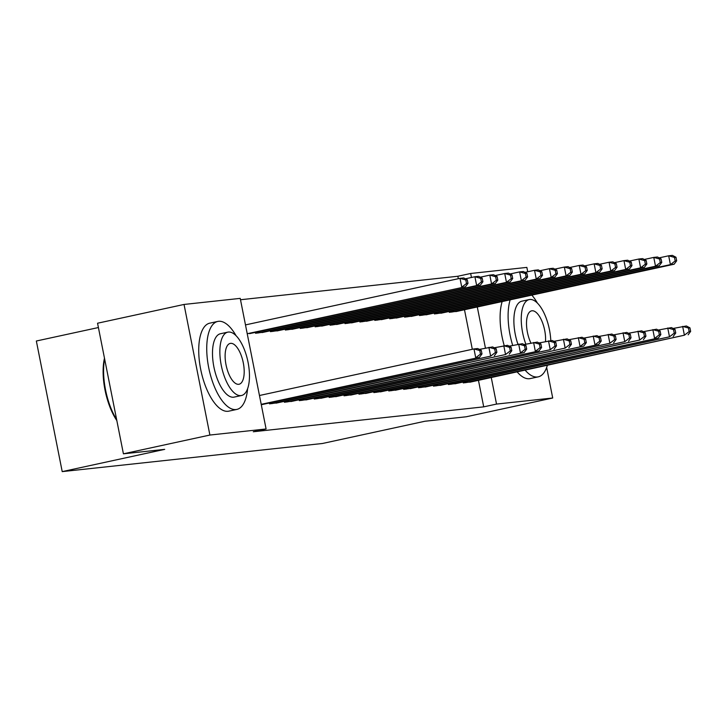 <?xml version="1.0" encoding="UTF-8"?>
<svg xmlns="http://www.w3.org/2000/svg" width="727" height="727" viewBox="0 0 727 727"><rect width="100%" height="100%" fill="white"/><g stroke="black" fill="none" stroke-linecap="round" stroke-linejoin="round"><path stroke-width="1.09" d="M458.337 278.705L457.846 276.26L240.501 299.742M457.846 276.26L470.66 273.479L526.857 267.4L527.72 271.771M98.409 327.541L36.35 341.008L62.213 471.614L322.452 443.488L424.95 421.242L466.234 416.78L552.711 398.005L496.523 404.076L491.27 377.54M62.213 471.614L164.702 449.359L123.417 453.821L97.554 323.224L184.04 304.449L240.228 298.379L266.091 428.975L209.894 435.046L184.04 304.449M434.228 313.046L434.41 313.946L443.297 312.701M448.205 383.638L448.386 384.538L457.274 383.302M404.421 316.263L404.594 317.163L413.481 315.927M418.398 386.864L418.57 387.755L427.467 386.519M374.605 319.489L374.787 320.38L383.674 319.144M388.591 390.081L388.763 390.981L397.651 389.745M344.798 322.706L344.98 323.606L353.867 322.37M358.774 393.307L358.956 394.198L367.844 392.962M314.991 325.932L315.164 326.823L324.051 325.587M328.967 396.524L329.14 397.424L338.037 396.188M285.175 329.149L285.357 330.049L294.244 328.813M299.16 399.75L299.333 400.641L308.221 399.405M255.368 332.375L255.55 333.266L264.437 332.03M269.344 402.967L269.526 403.867L278.414 402.622M266.091 428.975L253.278 431.756L483.709 406.856L478.457 380.321M472.314 349.296L464.48 309.729M261.293 404.757L263.51 404.239M249.525 333.638L465.48 286.765L247.225 333.729M284.248 401.359L284.43 402.258L293.317 401.013M270.271 330.767L270.453 331.657L279.341 330.421M314.064 398.142L314.237 399.032L323.124 397.796M300.087 327.541L300.26 328.44L309.148 327.195M343.871 394.915L344.053 395.815L352.94 394.57M329.894 324.324L330.067 325.214L338.964 323.978M373.678 391.699L373.86 392.589L382.747 391.353M359.701 321.098L359.883 321.997L368.771 320.752M403.494 388.472L403.667 389.372L412.554 388.127M389.518 317.881L389.69 318.771L398.578 317.535M433.301 385.255L433.483 386.146L442.37 384.91M419.325 314.655L419.497 315.554L428.394 314.309M463.108 382.029L463.29 382.929L472.177 381.684M449.132 311.438L449.313 312.328L458.201 311.092M485.436 348.079L477.285 306.948M471.45 277.478L470.66 273.479M532.318 294.998L532.5 295.907M546.668 367.453L552.711 398.005M123.417 453.821L209.894 435.046M483.709 406.856L496.523 404.076M261.211 404.33L479.457 357.357L261.284 404.739M259.457 395.506L473.986 348.933L477.712 348.533L481.283 350.396L479.793 350.559L480.492 354.085L481.983 353.931L481.283 350.396M480.492 354.085L475.731 357.757L473.986 348.933L479.793 350.559M479.457 357.357L481.983 353.931M466.507 283.494L467.997 283.33L467.297 279.804L465.807 279.959L466.507 283.494L461.754 287.165L460.009 278.341L245.481 324.905M465.807 279.959L460.009 278.341L463.735 277.941L467.297 279.804M467.997 283.33L465.48 286.765M271.934 403.603L490.634 356.148L276.051 403.158M479.357 349.396L492.615 346.924L496.187 348.787L494.696 348.951L495.396 352.477L496.886 352.313L496.187 348.787M495.396 352.477L490.634 356.148L488.889 347.324L494.696 348.951M494.36 355.748L496.886 352.313M286.838 401.995L505.538 354.54L290.954 401.549M494.26 347.788L507.519 345.316L511.09 347.179L509.6 347.333L510.299 350.868L511.79 350.705L511.09 347.179M510.299 350.868L505.538 354.54L503.793 345.716L509.6 347.333M509.263 354.14L511.79 350.705M262.074 332.566L480.383 285.148L476.658 285.557L474.913 276.733L465.38 278.795M480.72 278.35L474.913 276.733L478.639 276.324L482.21 278.196L480.72 278.35L481.419 281.885L482.91 281.722L482.21 278.196M481.419 281.885L476.658 285.557L257.958 333.011M482.91 281.722L480.383 285.148M276.978 330.949L495.287 283.539L491.561 283.948L489.816 275.115L480.283 277.187M495.623 276.742L489.816 275.115L493.542 274.715L497.114 276.578L495.623 276.742L496.323 280.268L497.813 280.113L497.114 276.578M496.323 280.268L491.561 283.948L272.861 331.394M497.813 280.113L495.287 283.539M236.084 335.747A45.019 18.657 77.8 0 0 218.554 321.298A45.019 18.657 77.8 0 0 217.746 321.434A45.019 18.657 77.8 0 0 208.858 368.407A45.019 18.657 77.8 0 0 236.03 409.546A45.019 18.657 77.8 0 0 236.838 409.419A45.019 18.657 77.8 0 0 247.589 388.781M217.746 321.434L209.739 323.17A45.019 18.657 77.8 0 0 200.852 370.152A45.019 18.657 77.8 0 0 228.024 411.282A45.019 18.657 77.8 0 0 228.832 411.155L236.838 409.419M241.537 395.497L234.167 397.096A32.415 13.431 -102.2 0 1 233.585 397.196A32.415 13.431 -102.2 0 1 214.02 367.571A32.415 13.431 -102.2 0 1 220.417 333.748L227.787 332.148A32.415 13.431 77.8 0 0 221.39 365.972A32.415 13.431 77.8 0 0 240.946 395.597A32.415 13.431 77.8 0 0 241.537 395.497A32.415 13.431 77.8 0 0 247.934 361.673A32.415 13.431 77.8 0 0 228.369 332.057A32.415 13.431 77.8 0 0 227.787 332.148M230.604 343.353A20.883 8.651 77.8 0 0 230.232 343.417A20.883 8.651 77.8 0 0 226.106 365.208A20.883 8.651 77.8 0 0 238.71 384.301A20.883 8.651 77.8 0 0 239.092 384.238A20.883 8.651 77.8 0 0 243.209 362.437A20.883 8.651 77.8 0 0 230.604 343.353M104.624 358.92A45.019 18.657 77.8 0 0 116.647 419.624M116.829 420.56A43.938 18.202 -102.2 0 1 104.479 358.193M525.167 370.188A45.019 18.657 77.8 0 0 537.407 376.977A45.019 18.657 77.8 0 0 538.225 376.85A45.019 18.657 77.8 0 0 547.34 365.372M537.462 303.186A45.019 18.657 77.8 0 0 531.81 295.107M517.161 371.924A45.019 18.657 77.8 0 0 529.401 378.722A45.019 18.657 77.8 0 0 530.219 378.585L538.225 376.85M550.793 340.636A32.415 13.431 77.8 0 0 529.747 299.488A32.415 13.431 77.8 0 0 529.165 299.588A32.415 13.431 77.8 0 0 525.839 344.18M545.504 341.536A20.883 8.651 77.8 0 0 541.688 320.625A20.883 8.651 77.8 0 0 531.982 310.783A20.883 8.651 77.8 0 0 531.61 310.847A20.883 8.651 77.8 0 0 526.502 322.652A20.883 8.651 77.8 0 0 530.937 343.071M517.933 344.271A32.415 13.431 -102.2 0 1 521.795 301.187L529.165 299.588M502.157 301.551A45.019 18.657 77.8 0 0 504.238 345.67M510.163 299.815A45.019 18.657 77.8 0 0 512.689 345.407M301.75 400.386L524.176 352.522L305.867 399.941M509.173 346.17L522.422 343.698L525.994 345.57L524.503 345.725L525.203 349.26L526.693 349.096L525.994 345.57M525.203 349.26L520.45 352.931L518.696 344.107L524.503 345.725M524.176 352.522L526.693 349.096M316.654 398.769L539.08 350.914L320.771 398.323M524.076 344.562L537.326 342.09L540.897 343.953L539.407 344.116L540.106 347.642L541.597 347.488L540.897 343.953M540.106 347.642L535.354 351.323L533.6 342.49L539.407 344.116M539.08 350.914L541.597 347.488M291.881 329.34L510.19 281.931L506.465 282.33L504.72 273.506L495.187 275.578M510.527 275.133L504.72 273.506L508.446 273.107L512.017 274.97L510.527 275.133L511.226 278.659L512.717 278.496L512.017 274.97M511.226 278.659L506.465 282.33L287.765 329.785M512.717 278.496L510.19 281.931M306.794 327.732L525.103 280.322L521.377 280.722L519.623 271.898L510.1 273.97M525.43 273.525L519.623 271.898L523.349 271.498L526.921 273.361L525.43 273.525L526.13 277.051L527.62 276.887L526.921 273.361M526.13 277.051L521.377 280.722L302.677 328.177M527.62 276.887L525.103 280.322M331.557 397.16L550.257 349.705L335.674 396.715M538.98 342.953L552.238 340.481L555.81 342.344L554.31 342.508L555.01 346.034L556.5 345.87L555.81 342.344M555.01 346.034L550.257 349.705L548.512 340.881L554.31 342.508M553.983 349.305L556.5 345.87M321.697 326.123L540.007 278.705L536.281 279.113L534.527 270.29L525.003 272.352M540.334 271.907L534.527 270.29L538.253 269.881L541.824 271.753L540.334 271.907L541.033 275.442L542.524 275.279L541.824 271.753M541.033 275.442L536.281 279.113L317.581 326.568M542.524 275.279L540.007 278.705M346.461 395.552L565.161 348.097L350.578 395.106M553.883 341.345L567.142 338.873L570.713 340.736L569.223 340.899L569.923 344.425L571.413 344.262L570.713 340.736M569.923 344.425L565.161 348.097L563.416 339.273L569.223 340.899M568.887 347.697L571.413 344.262M336.601 324.515L554.91 277.096L551.184 277.505L549.439 268.681L539.907 270.744M555.237 270.299L549.439 268.681L553.165 268.272L556.728 270.135L555.237 270.299L555.937 273.825L557.427 273.67L556.728 270.135M555.937 273.825L551.184 277.505L332.484 324.951M557.427 273.67L554.91 277.096M361.364 393.943L583.79 346.079L365.481 393.498M568.787 339.727L582.045 337.255L585.617 339.127L584.126 339.282L584.826 342.817L586.316 342.653L585.617 339.127M584.826 342.817L580.064 346.488L578.319 337.664L584.126 339.282M583.79 346.079L586.316 342.653M351.505 322.897L569.814 275.488L566.088 275.887L564.343 267.063L554.81 269.135M570.15 268.69L564.343 267.063L568.069 266.664L571.64 268.527L570.15 268.69L570.849 272.216L572.34 272.062L571.64 268.527M570.849 272.216L566.088 275.887L347.388 323.342M572.34 272.062L569.814 275.488M376.268 392.326L598.694 344.471L380.394 391.889M583.69 338.119L596.949 335.647L600.52 337.51L599.03 337.673L599.73 341.199L601.22 341.045L600.52 337.51M599.73 341.199L594.968 344.88L593.223 336.056L599.03 337.673M598.694 344.471L601.22 341.045M366.408 321.289L584.717 273.879L580.991 274.279L579.246 265.455L569.714 267.527M585.053 267.082L579.246 265.455L582.972 265.055L586.544 266.918L585.053 267.082L585.753 270.608L587.243 270.444L586.544 266.918M585.753 270.608L580.991 274.279L362.291 321.734M587.243 270.444L584.717 273.879M391.181 390.717L609.88 343.262L395.297 390.272M598.603 336.51L611.852 334.038L615.424 335.901L613.933 336.065L614.633 339.591L616.123 339.436L615.424 335.901M614.633 339.591L609.88 343.262L608.126 334.438L613.933 336.065M613.606 342.862L616.123 339.436M381.321 319.68L599.621 272.271L595.895 272.67L594.15 263.846L584.617 265.909M599.957 265.464L594.15 263.846L597.876 263.438L601.447 265.31L599.957 265.464L600.656 268.999L602.147 268.836L601.447 265.31M600.656 268.999L595.895 272.67L377.195 320.125M602.147 268.836L599.621 272.271M406.084 389.109L624.784 341.654L410.201 388.663M613.506 334.902L626.765 332.43L630.327 334.293L628.837 334.456L629.537 337.982L631.027 337.819L630.327 334.293M629.537 337.982L624.784 341.654L623.03 332.83L628.837 334.456M628.51 341.254L631.027 337.819M396.224 318.072L614.533 270.653L610.807 271.062L609.053 262.238L599.53 264.301M614.86 263.856L609.053 262.238L612.779 261.829L616.351 263.692L614.86 263.856L615.56 267.391L617.05 267.227L616.351 263.692M615.56 267.391L610.807 271.062L392.107 318.517M617.05 267.227L614.533 270.653M420.988 387.5L639.687 340.045L425.104 387.055M628.41 333.284L641.668 330.812L645.24 332.684L643.749 332.839L644.44 336.374L645.93 336.21L645.24 332.684M644.44 336.374L639.687 340.045L637.942 331.221L643.749 332.839M643.413 339.645L645.93 336.21M411.128 316.454L629.437 269.045L625.711 269.444L623.957 260.62L614.433 262.692M629.764 262.247L623.957 260.62L627.692 260.221L631.254 262.083L629.764 262.247L630.463 265.773L631.954 265.619L631.254 262.083M630.463 265.773L625.711 269.444L407.011 316.899M631.954 265.619L629.437 269.045M435.891 385.892L658.317 338.028L440.008 385.446M643.313 331.676L656.572 329.204L660.143 331.067L658.653 331.23L659.353 334.765L660.843 334.602L660.143 331.067M659.353 334.765L654.591 338.437L652.846 329.613L658.653 331.23M658.317 338.028L660.843 334.602M426.031 314.846L644.34 267.436L640.614 267.836L638.869 259.012L629.337 261.084M644.676 260.639L638.869 259.012L642.595 258.612L646.167 260.475L644.676 260.639L645.367 264.165L646.857 264.001L646.167 260.475M645.367 264.165L640.614 267.836L421.914 315.291M646.857 264.001L644.34 267.436M450.795 384.274L669.494 336.819L454.911 383.829M658.217 330.067L671.475 327.595L675.047 329.458L673.556 329.622L674.256 333.148L675.746 332.993L675.047 329.458M674.256 333.148L669.494 336.819L667.749 327.995L673.556 329.622M673.22 336.419L675.746 332.993M440.935 313.237L659.244 265.828L655.518 266.227L653.773 257.403L644.24 259.475M659.58 259.021L653.773 257.403L657.499 257.004L661.07 258.867L659.58 259.021L660.28 262.556L661.77 262.392L661.07 258.867M660.28 262.556L655.518 266.227L436.818 313.682M661.77 262.392L659.244 265.828M465.698 382.666L684.398 335.211L469.824 382.22M673.12 328.459L686.379 325.987L689.95 327.85L688.46 328.013L689.16 331.539L690.65 331.376L689.95 327.85M689.16 331.539L684.398 335.211L682.653 326.387L688.46 328.013M688.133 334.811L690.65 331.376M455.838 311.629L674.147 264.21L670.421 264.619L668.676 255.795L659.144 257.858M674.483 257.413L668.676 255.795L672.402 255.386L675.974 257.249L674.483 257.413L675.183 260.948L676.673 260.784L675.974 257.249M675.183 260.948L670.421 264.619L451.721 312.074M676.673 260.784L674.147 264.21M272.498 403.494L272.262 402.34M273.797 403.221L273.57 402.049M287.401 401.886L287.174 400.722M288.701 401.613L288.474 400.441M259.584 331.457L259.821 332.63M258.285 331.739L258.512 332.893M274.497 329.849L274.724 331.012M273.188 330.131L273.425 331.285M302.305 400.268L302.078 399.114M303.604 400.004L303.377 398.832M317.208 398.66L316.981 397.505M318.517 398.387L318.281 397.224M289.401 328.231L289.628 329.404M288.101 328.522L288.328 329.676M304.304 326.623L304.531 327.795M303.005 326.905L303.232 328.068M332.112 397.051L331.885 395.897M333.42 396.778L333.184 395.606M319.208 325.014L319.444 326.187M317.908 325.296L318.135 326.45M347.015 395.443L346.788 394.279M348.324 395.17L348.088 393.998M334.111 323.406L334.347 324.569M332.812 323.688L333.039 324.842M361.928 393.825L361.692 392.671M363.227 393.561L363 392.389M349.015 321.797L349.251 322.961M347.715 322.079L347.942 323.233M376.831 392.216L376.604 391.062M378.131 391.944L377.904 390.781M363.927 320.18L364.154 321.352M362.619 320.462L362.855 321.625M391.735 390.608L391.508 389.454M393.034 390.335L392.807 389.172M378.831 318.571L379.058 319.744M377.531 318.853L377.758 320.007M406.638 389L406.411 387.836M407.947 388.727L407.711 387.555M393.734 316.963L393.961 318.126M392.435 317.245L392.662 318.399M421.542 387.391L421.315 386.228M422.85 387.118L422.614 385.946M408.638 315.354L408.874 316.518M407.338 315.636L407.565 316.79M436.454 385.773L436.218 384.619M437.754 385.501L437.518 384.338M423.541 313.737L423.777 314.909M422.242 314.019L422.469 315.182M451.358 384.165L451.122 383.011M452.657 383.892L452.43 382.729M438.445 312.128L438.681 313.301M437.145 312.41L437.372 313.573M466.261 382.556L466.034 381.393M467.561 382.284L467.334 381.112M453.357 310.52L453.584 311.683M452.049 310.802L452.285 311.956"/></g></svg>

